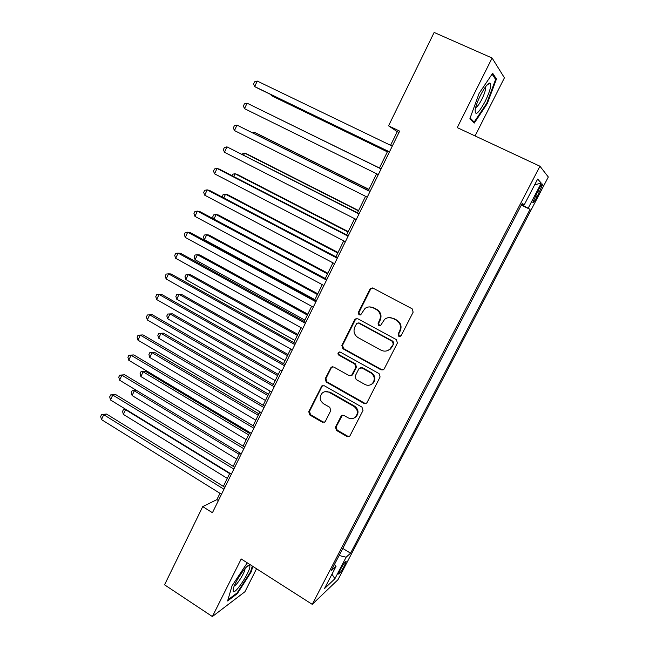 <?xml version="1.0" encoding="UTF-8"?>
<svg xmlns="http://www.w3.org/2000/svg" width="649" height="649" viewBox="0 0 649 649"><rect width="100%" height="100%" fill="white"/><g stroke="black" fill="none" stroke-linecap="round" stroke-linejoin="round"><path stroke-width="0.97" d="M398.843 336.401L401.155 335.679L413.153 312.153L412.099 308.77L373.151 288.18L370.684 288.343L369.914 289.251L358.264 312.567L358.978 314.895L360.73 314.765L365.03 308.405C367.585 306.644 370.263 306.442 373.061 307.796L376.274 309.508C380.217 312.161 381.32 315.73 379.584 320.225L378.067 323.243L378.789 325.587L380.622 325.417L384.662 319.267C387.299 317.337 390.098 317.077 393.059 318.489L396.304 320.225C400.295 322.91 401.415 326.504 399.654 331.014L398.113 334.04L398.843 336.401M388.97 317.596L393.643 318.432L396.888 320.16C400.871 322.837 401.982 326.423 400.23 330.917L398.689 333.943L399.419 336.296L400.238 336.507M372.412 287.929L370.555 289.259L358.929 312.518L359.643 314.846L360.211 315.025M369.435 306.904L373.694 307.756L376.899 309.468C380.833 312.112 381.937 315.674 380.2 320.152L378.683 323.17L379.405 325.506L380.095 325.701M344.376 565.904L346.152 561.588C345.503 561.15 343.54 563.859 340.271 569.725L338.502 574.024C339.176 574.438 341.139 571.737 344.376 565.904M335.452 427.107L336.458 430.425L346.996 436.534L349.746 436.217L363.002 410.484L361.98 407.134L324.338 385.766L321.79 385.985L308.754 411.661L309.743 414.946L322.277 422.207L324.906 421.947L325.4 421.29L330.779 410.614L329.773 407.304L323.518 403.719C319.535 400.433 319.146 396.847 322.342 392.961C324.468 391.323 326.763 391.12 329.213 392.361L353.965 406.444C357.891 409.568 358.402 413.097 355.474 417.023C353.267 418.913 350.833 419.197 348.172 417.851L344.035 415.482L341.35 415.766L335.452 427.107L336.158 426.791L337.164 430.109L347.686 436.201L349.503 436.428M475.068 135.933L504.419 77.815L492.104 58.021L457.245 127.618L539.952 166.225L312.242 604.357L241.209 558.959L212.369 616.55L164.554 584.806L202.723 506.609L212.434 512.726L399.638 131.122L388.556 125.841L397.253 131.65L390.56 145.303M492.104 58.021L434.14 32.45L388.556 125.841M381.004 369.8L383.746 369.484L384.257 368.81L397.423 343.005L396.377 339.63L357.842 318.789L355.344 318.975L354.638 319.827L341.853 345.406L342.867 348.724L381.004 369.8L383.137 369.889M380.095 376.964L367.107 402.437L366.636 403.061L363.886 403.386L326.204 382.042L325.198 378.748L331.193 367.196L333.732 366.993L348.992 375.536L351.62 375.284L355.814 367.35L354.792 364.016L338.851 355.157C337.78 354.281 337.691 353.324 338.591 352.285L340.36 352.147L379.065 373.605L380.095 376.964M538.321 190.206L532.788 202.391C533.048 203.413 534.516 201.466 537.202 196.55L542.726 184.373C542.475 183.318 541.006 185.265 538.321 190.206M539.952 166.225L548.316 176.99L337.983 579.695L312.242 604.357M342.794 548.421L350.557 553.199L530.063 209.351L521.601 204.573M350.557 553.199L346.128 557.215L334.892 578.754L324.459 588.619L336.036 566.382L331.152 570.812L522.242 203.34L524.222 204.857L537.656 179.051L541.258 183.115L528.286 207.988M212.369 616.55L244.949 591.726L256.542 568.759M219.979 493.305L216.871 499.641L202.723 506.609M387.713 151.112L379.397 168.083M376.615 173.762L368.389 190.53M365.557 196.306L357.477 212.799M354.597 218.664L346.647 234.889M343.727 240.844L335.914 256.793M332.945 262.837L325.263 278.51M322.253 284.651L314.7 300.057M311.65 306.279L304.227 321.433M301.136 327.737L293.835 342.631M290.695 349.024L283.524 363.667M280.352 370.133L273.294 384.524M270.089 391.079L263.153 405.219M259.9 411.847L253.086 425.752M249.8 432.461L243.107 446.114M239.781 452.905L233.202 466.323M229.835 473.186L223.37 486.377M398.981 132.469L397.253 131.65M218.388 500.59L216.871 499.641M521.309 205.141L530.063 209.351M521.974 203.867L524.222 204.857M336.036 566.382L334.543 564.297M339.119 555.495L346.128 557.215M534.654 184.811L541.258 183.115M334.892 578.754L331.988 574.162M479.124 93.334L469.933 118.54L474.289 123.059L487.302 103.58L496.469 79.008L492.672 73.272L479.124 93.334M247.261 562.829L232.05 585.812L227.596 600.95L237.331 593.632L251.147 571.996L252.883 566.415M494.871 78.294L496.469 79.008M486.693 103.305L487.302 103.58M236.707 593.227L237.331 593.632M250.595 571.639L251.147 571.996M356.861 318.505L355.311 319.762L342.55 345.284L343.564 348.586L381.612 369.614M393.156 343.775L392.426 341.415L358.637 323.105L356.877 323.234L354.816 326.982C353.113 331.42 354.208 334.965 358.094 337.626L381.093 350.2C384.192 351.701 387.088 351.385 389.765 349.243L393.74 343.654L393.01 341.301L392.426 341.415M358.029 322.91L359.303 323.032L393.01 341.301M386.78 350.874L390.357 349.113L392.126 346.826L391.542 346.955M393.74 343.654L392.126 346.826M332.45 366.701L331.306 367.788L325.928 378.545L326.934 381.839L364.535 403.118L366.239 403.37M351.093 375.625L352.853 374.368L356.479 367.172L355.465 363.846L339.557 355.011L338.851 355.157M339.622 351.945L339.289 352.147C338.397 353.178 338.478 354.135 339.557 355.011M364.981 384.492C367.61 385.79 370.044 385.514 372.266 383.673C375.341 379.681 374.871 376.104 370.847 372.932L361.98 368.007L359.335 368.267L358.775 368.989L355.125 376.209L356.147 379.543L364.981 384.492M370.409 384.857L372.899 383.454C375.966 379.478 375.495 375.909 371.479 372.745L370.847 372.932M360.568 367.723L362.637 367.829L371.479 372.745M342.372 415.222L336.158 426.791M354.07 418.029L356.147 416.723C359.059 412.813 358.556 409.292 354.638 406.177L353.965 406.444M324.76 391.72L329.935 392.126L354.638 406.177M322.967 385.482L321.953 386.504L309.516 411.385L310.514 414.662L323.007 421.907L324.622 422.175M271.59 94.9L271.298 95.517L273.278 96.579L387.356 151.842M270.844 94.535L271.298 95.517L387.396 151.752M389.473 151.85L254.692 86.601L257.247 81.06L392.28 146.13M389.424 151.947L256.85 87.761L254.692 86.601L253.524 84.046L254.538 81.831L257.247 81.06M485.225 101.333C490.206 90.795 491.764 84.678 489.906 82.975C487.715 83.356 484.56 87.485 480.447 95.354C477.761 100.798 476.017 105.463 475.198 109.365C474.857 116.585 478.199 113.908 485.225 101.333M475.603 107.629C477.169 107.053 479.262 104.254 481.874 99.224C484.479 93.854 485.728 89.935 485.614 87.469L485.444 86.942M492.088 74.132L495.617 79.413L486.742 103.232L474.127 122.101L470.144 117.964M472.756 121.468L474.127 122.101M249.646 565.709L249.175 565.376C246.612 564.362 234.5 582.307 233.178 589.154L233.178 591.401C235.149 595.214 252.023 568.808 249.646 565.709M252.323 566.058L250.498 571.964L237.096 592.935L227.937 599.806M234.232 585.99C236.999 585.309 245.549 571.436 244.941 568.646M379.438 167.986L263.924 111.425M379.438 168.002L263.827 111.377M368.965 189.362L256.29 133.159L254.238 132.307L253.767 133.305M368.892 189.508L254.238 132.307L252.55 132.696M358.564 210.576L246.685 153.845L244.584 153.099L243.7 155.014M358.435 210.844L244.584 153.099L241.858 154.081M348.253 231.62L237.153 174.37L235.011 173.745L233.713 176.544M348.059 232.009L235.011 173.745L232.52 174.224L231.88 175.603M381.101 168.918L247.066 103.167L381.093 168.927M244.535 108.667L243.399 106.071L244.405 103.881L247.066 103.167L244.535 108.667L378.31 174.597M370.076 191.374L236.974 125.103L370.003 191.528M234.467 130.563L233.348 127.926L234.354 125.744L236.974 125.103L234.467 130.563L367.245 197.15M359.148 213.651L226.963 146.861L359.011 213.951M224.473 152.28L223.386 149.603L224.376 147.445L226.963 146.861L224.473 152.28L356.269 219.524M348.31 235.749L219.362 169.138L217.034 168.448L348.099 236.179M214.559 173.818L213.497 171.109L214.478 168.967L217.034 168.448L214.559 173.818L345.39 241.704M338.015 252.502L227.685 194.741L225.503 194.221L223.8 197.913M337.764 253.013L225.503 194.221L223.053 194.651L222.274 197.109M337.561 257.653L209.554 190.433L207.177 189.865L337.285 258.221M204.727 195.195L203.689 192.445L204.662 190.319L207.177 189.865L204.727 195.195L334.592 263.705M327.859 273.213L218.299 214.965L216.076 214.551L213.967 219.102M327.55 273.846L216.076 214.551L213.659 214.924L212.718 216.944L213.432 218.818M326.901 279.386L199.827 211.558L197.401 211.112L326.561 280.092M194.968 216.393L193.954 213.61L194.927 211.501L197.401 211.112L194.968 216.393L323.892 285.528M317.783 293.77L208.978 235.027L206.715 234.727L204.386 239.749L314.895 299.668M317.418 294.524L206.715 234.727L204.33 235.043L203.397 237.047L204.386 239.749M316.331 300.941L190.165 232.52L187.699 232.188L315.917 301.777M185.29 237.429L184.3 234.613L185.257 232.52L187.699 232.188L185.29 237.429L313.272 307.172M307.788 314.165L199.73 254.952L197.426 254.749L195.114 259.738L304.86 320.144M307.358 315.041L197.426 254.749L195.073 255.016L194.148 257.004L195.114 259.738M305.841 322.326L180.584 253.313L178.077 253.102L305.371 323.283M175.684 258.302L174.719 255.455L175.668 253.378L178.077 253.102L175.684 258.302L302.742 328.629M297.867 334.405L190.546 274.722L188.202 274.624L185.906 279.573L294.897 340.457M297.38 335.395L188.202 274.624L185.882 274.835L184.973 276.807L185.906 279.573M295.433 343.532L171.076 273.951L168.529 273.854L294.906 344.619M166.152 279.013L165.211 276.133L166.16 274.073L168.529 273.854L166.152 279.013L292.301 349.925M288.018 354.492L181.436 294.346L179.051 294.354L176.771 299.262L285.016 360.617M287.483 355.587L179.051 294.354L176.763 294.508L175.855 296.471L176.771 299.262M285.114 364.568L161.65 294.427L159.054 294.443L284.522 365.776M156.693 299.562L155.776 296.65L156.717 294.605L159.054 294.443L156.693 299.562L281.942 371.041M278.251 374.424L172.391 313.824L169.965 313.929L167.71 318.805L275.208 380.622M277.658 375.633L169.965 313.929L167.71 314.035L172.391 313.824M167.71 318.805L166.809 315.982L167.71 314.035M274.876 385.433L152.288 314.749L149.651 314.87L274.227 386.772M147.315 319.957L146.423 317.004L147.355 314.976L149.651 314.87L147.315 319.957L271.663 391.988M147.355 314.976L152.288 314.749M268.556 394.203L163.41 333.156L160.952 333.367L158.705 338.202L265.482 400.474M267.907 395.525L160.952 333.367L158.729 333.424L163.41 333.156M158.705 338.202L157.829 335.355L158.729 333.424M264.719 406.136L142.999 334.908L140.322 335.144L264.013 407.588M138.002 340.19L137.134 337.204L138.059 335.192L140.322 335.144L138.002 340.19L261.466 412.772M138.059 335.192L142.999 334.908M258.935 413.827L154.494 352.35L152.004 352.658L149.773 357.461L255.82 420.171M258.229 415.263L152.004 352.658L149.805 352.667L154.494 352.35M149.773 357.461L148.921 354.581L149.805 352.667M254.643 426.677L133.783 354.922L131.066 355.263L253.873 428.243M128.762 360.26L127.918 357.25L128.835 355.254L131.066 355.263L128.762 360.26L251.358 433.386M128.835 355.254L133.783 354.922M249.378 433.313L145.644 371.406L143.113 371.812L140.906 376.574L246.239 439.722M248.632 434.846L143.113 371.812L140.955 371.763L145.644 371.406M140.906 376.574L140.07 373.67L140.955 371.763M244.649 447.047L124.632 374.781L121.882 375.219L243.821 448.735M119.594 380.184L118.767 377.15L119.684 375.163L121.882 375.219L119.594 380.184L241.323 453.838M119.684 375.163L124.632 374.781M239.1 454.284L134.294 390.82L132.104 395.549L236.731 459.127M136.468 390.398L132.161 390.722L136.379 390.341M132.104 395.549L131.293 392.613L132.161 390.722M234.735 467.264L115.554 394.487L112.764 395.03L233.851 469.065M110.492 399.962L109.697 396.888L110.598 394.925L112.764 395.03L110.492 399.962L231.369 474.119M110.598 394.925L115.554 394.487M229.641 473.583L125.541 409.689L123.359 414.387L227.288 478.378M126.133 409.56L123.44 409.551L125.622 409.243M123.359 414.387L122.572 411.425L123.44 409.551M224.895 487.318L106.541 414.046L103.718 414.695L223.954 489.232M101.463 419.587L100.684 416.48L101.585 414.533L103.718 414.695L101.463 419.587L221.496 494.246M101.585 414.533L106.541 414.046M537.989 190.83L539.749 191.666M535.449 195.714L537.202 196.55M400.23 330.917L399.654 331.014M396.888 320.16L396.304 320.225M393.643 318.432L393.059 318.489M378.683 323.17L378.067 323.243M380.2 320.152L379.584 320.225M376.899 309.468L376.274 309.508M373.694 307.756L373.061 307.796M358.929 312.518L358.264 312.567M370.555 289.259L369.914 289.251M398.689 333.943L398.113 334.04M343.564 348.586L342.867 348.724M342.55 345.284L341.853 345.406M355.311 319.762L354.638 319.827M359.303 323.032L358.637 323.105M364.535 403.118L363.886 403.386M326.934 381.839L326.204 382.042M325.928 378.545L325.198 378.748M331.306 367.788L330.584 367.967M352.853 374.368L352.18 374.562M356.479 367.172L355.814 367.35M355.465 363.846L354.792 364.016M362.637 367.829L361.98 368.007M341.569 416.114L340.871 416.407M329.935 392.126L329.213 392.361M323.007 421.907L322.277 422.207M310.514 414.662L309.743 414.946M309.516 411.385L308.754 411.661M321.953 386.504L321.214 386.723M347.686 436.201L346.996 436.534M337.164 430.109L336.458 430.425M542.223 184.129L542.726 184.373M371.325 288.359L370.684 288.343M356.009 318.91L355.344 318.975M390.357 349.113L389.765 349.243M331.915 367.026L331.193 367.196M352.293 375.081L351.62 375.284M339.289 352.147L338.591 352.285M372.899 383.454L372.266 383.673M342.047 415.474L341.35 415.766M356.147 416.723L355.474 417.023M322.529 385.766L321.79 385.985M486.58 85.481L489.906 82.975M485.201 87.282L485.614 87.469M246.734 566.78L249.175 565.376"/></g></svg>
